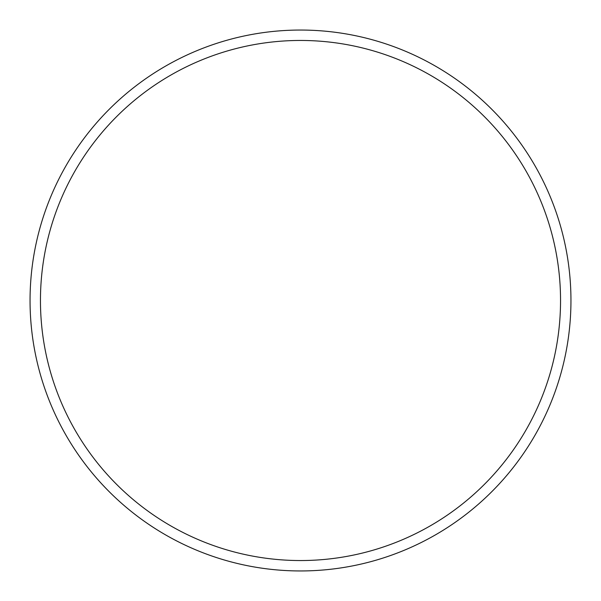 <?xml version="1.0" encoding="UTF-8"?>
<svg xmlns="http://www.w3.org/2000/svg" width="601" height="601" viewBox="0 0 601 601"><rect width="100%" height="100%" fill="white"/><g stroke="black" fill="none" stroke-linecap="round" stroke-linejoin="round"><path stroke-width="0.9" d="M560.545 300.5A260.045 260.045 0 0 0 300.5 40.455A260.045 260.045 0 0 0 40.455 300.5A260.045 260.045 0 0 0 300.5 560.545A260.045 260.045 0 0 0 560.545 300.5M30.05 300.5A270.45 270.45 0 0 1 300.5 30.05A270.45 270.45 0 0 1 570.95 300.5A270.45 270.45 0 0 1 300.5 570.95A270.45 270.45 0 0 1 30.05 300.5"/></g></svg>

